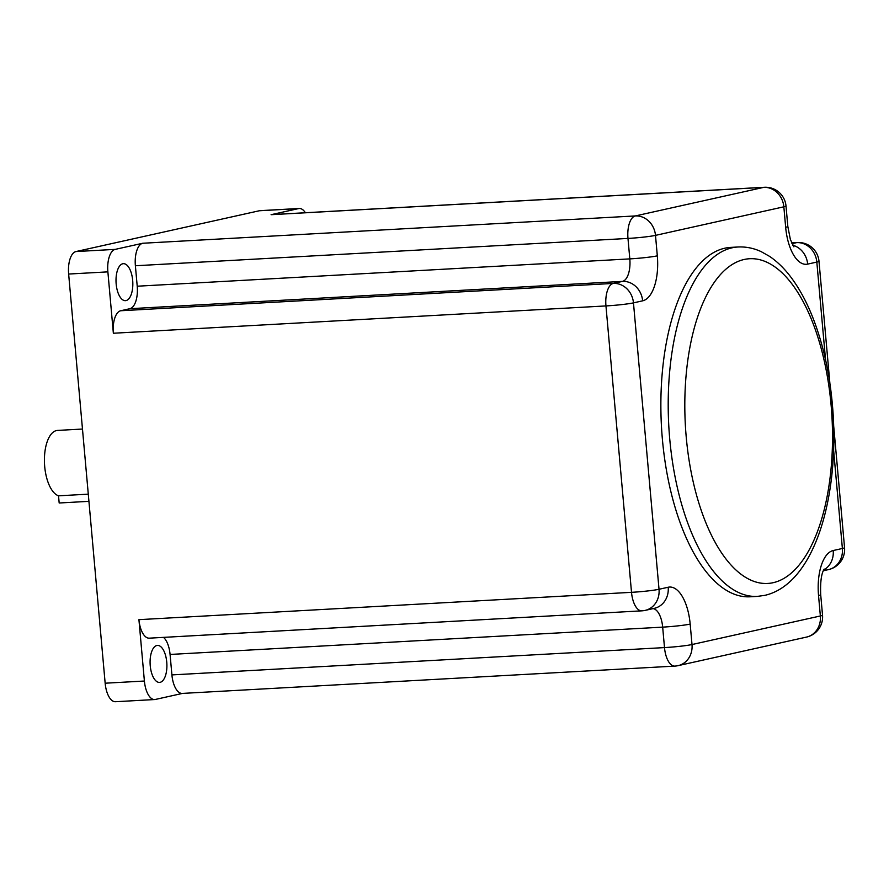 <?xml version="1.0" encoding="UTF-8"?>
<svg xmlns="http://www.w3.org/2000/svg" width="889" height="889" viewBox="0 0 889 889"><rect width="100%" height="100%" fill="white"/><g stroke="black" fill="none" stroke-linecap="round" stroke-linejoin="round"><path stroke-width="1.33" d="M126.06 300.582A18.525 8.368 -93.2 0 1 125.449 300.671A18.525 8.368 -93.2 0 1 116.115 283.324A18.525 8.368 -93.2 0 1 122.771 263.755A18.525 8.368 -93.2 0 1 123.393 263.677A18.525 8.368 -93.2 0 1 132.728 281.024A18.525 8.368 -93.2 0 1 126.06 300.582M160.131 682.33A18.525 8.368 -93.2 0 1 159.509 682.408A18.525 8.368 -93.2 0 1 150.185 665.061A18.525 8.368 -93.2 0 1 156.842 645.503A18.525 8.368 -93.2 0 1 157.464 645.414A18.525 8.368 -93.2 0 1 166.799 662.761A18.525 8.368 -93.2 0 1 160.131 682.33M88.922 501.34L59.174 502.996L58.53 495.818A32.937 14.869 -93.2 0 1 44.45 462.424A32.937 14.869 -93.2 0 1 56.452 430.576A32.937 14.869 -93.2 0 1 57.552 430.42L82.466 429.043M737.981 246.998L730.647 247.398A174.966 78.988 86.8 0 0 724.813 248.209A174.966 78.988 86.8 0 0 661.883 432.965A174.966 78.988 86.8 0 0 750.016 596.797L757.35 596.397A174.966 78.988 -93.2 0 1 669.217 432.554A174.966 78.988 -93.2 0 1 732.147 247.798A174.966 78.988 -93.2 0 1 737.981 246.998C745.949 246.609 753.683 248.153 761.173 251.643L769.507 256.332C777.442 261.688 784.743 268.856 791.399 277.835C799.633 288.958 806.823 302.304 812.935 317.873C824.303 347.166 831.071 379.959 833.26 416.263C838.127 502.629 812.835 584.484 764.773 595.363L757.35 596.397M182.556 693.398L155.397 699.443A20.58 9.29 -93.2 0 1 154.708 699.543A20.58 9.29 -93.2 0 1 144.396 681.03L138.928 619.655L631.512 592.33L605.954 305.927L113.359 333.242A20.58 9.29 -93.2 0 1 120.704 310.75L129.872 308.705A20.58 9.29 86.8 0 0 137.217 286.214L135.384 265.755A20.58 9.29 -93.2 0 1 142.729 243.253L115.226 249.376A20.58 9.29 -93.2 0 0 107.88 271.867L113.359 333.242M154.708 699.543L115.459 701.721A20.58 9.29 -93.2 0 1 105.158 683.208L68.642 274.045A20.58 9.29 -93.2 0 1 75.976 251.554L259.344 210.76A20.58 9.29 -93.2 0 1 260.033 210.66L299.271 208.482A20.58 9.29 -93.2 0 1 305.372 212.738M142.729 243.253L635.324 215.938L763.673 187.379L271.089 214.694L298.593 208.582A20.58 9.29 -93.2 0 1 299.271 208.482M271.089 214.694A20.58 9.29 -93.2 0 1 271.767 214.605L764.362 187.279A20.58 9.29 86.8 0 0 763.673 187.379A20.58 18.313 -102.5 0 1 783.842 206.815L655.493 235.374L657.315 255.832A20.58 1.367 174.9 0 1 629.812 258.888L627.978 238.43L135.384 265.755M171.91 674.907L664.494 647.592A20.58 9.29 86.8 0 0 674.807 666.105L182.212 693.42A20.58 9.29 -93.2 0 1 171.91 674.907L170.077 654.448A20.58 9.29 86.8 0 0 163.498 637.38M657.315 255.832A41.172 18.58 86.8 0 1 642.636 300.826L633.468 302.871L659.027 589.274A20.58 1.367 174.9 0 1 631.512 592.33A20.58 9.29 -93.2 0 0 641.825 610.843L149.23 638.169A20.58 9.29 -93.2 0 1 138.928 619.655M58.53 495.818L88.289 494.162M773.097 582.706A162.62 73.409 86.8 0 0 831.093 404.973A162.62 73.409 86.8 0 0 744.249 259.466A162.62 73.409 86.8 0 0 686.241 437.199A162.62 73.409 86.8 0 0 773.097 582.706M668.195 587.24A20.58 18.313 -102.5 0 1 654.326 608.343L645.158 610.387A20.58 18.313 -102.5 0 0 659.027 589.274L668.195 587.24A41.172 18.58 86.8 0 1 690.175 624.078L692.009 644.536L820.358 615.977L818.536 595.519A41.172 18.58 86.8 0 1 833.215 550.524L842.383 548.48L833.638 450.423M825.548 359.756L816.824 262.077L807.657 264.111A20.58 18.313 -102.5 0 0 792.81 245.242M785.665 227.273A20.58 1.367 -5.1 0 0 787.832 226.462L786.009 206.004A20.58 1.367 -5.1 0 1 783.842 206.815L785.665 227.273A41.172 18.58 86.8 0 0 807.657 264.111M105.158 683.208L144.396 681.03M298.593 208.582L259.344 210.76M107.88 271.867L68.642 274.045M75.976 251.554L115.226 249.376M137.217 286.214L629.812 258.888A20.58 9.29 -93.2 0 1 622.467 281.391L129.872 308.705M120.704 310.75L613.299 283.424L622.467 281.391A20.58 18.313 -102.5 0 1 642.636 300.826M791.999 243.675L796.655 242.63L791.654 242.908M824.214 569.071C821.38 573.327 820.203 581.862 820.703 594.708L822.525 615.166A20.58 1.367 174.9 0 1 820.358 615.977A20.58 18.313 -102.5 0 1 806.49 637.091L678.14 665.639A20.58 18.313 -102.5 0 0 692.009 644.536A20.58 1.367 -5.1 0 1 664.494 647.592L662.672 627.134L170.077 654.448M797.344 242.541A20.58 9.29 86.8 0 0 796.655 242.63A20.58 18.313 -102.5 0 1 816.824 262.077A20.58 1.367 174.9 0 0 818.991 261.266A20.58 20.58 0 0 0 797.344 242.541L791.632 242.853M844.55 547.668A20.58 1.367 174.9 0 1 842.383 548.48A20.58 18.313 -102.5 0 1 828.515 569.593A20.58 20.58 0 0 0 844.55 547.668L833.682 425.953M823.67 570.005A20.58 18.313 -102.5 0 0 833.215 550.524M820.703 594.708A20.58 1.367 174.9 0 1 818.536 595.519M635.324 215.938A20.58 9.29 86.8 0 0 627.978 238.43A20.58 1.367 174.9 0 0 655.493 235.374A20.58 18.313 -102.5 0 0 635.324 215.938M613.299 283.424A20.58 9.29 86.8 0 0 605.954 305.927A20.58 1.367 174.9 0 0 633.468 302.871A20.58 18.313 -102.5 0 0 613.299 283.424M653.037 608.632A20.58 9.29 -93.2 0 1 662.672 627.134A20.58 1.367 -5.1 0 0 690.175 624.078M818.991 261.266L829.881 383.281M793.899 246.831L790.365 239.452L787.832 226.462M828.515 569.593L823.325 570.749M786.009 206.004A20.58 20.58 0 0 0 764.362 187.279M806.49 637.091A20.58 20.58 0 0 0 822.525 615.166M674.807 666.105A20.58 20.58 0 0 0 678.14 665.639M641.825 610.843A20.58 20.58 0 0 0 645.158 610.387"/></g></svg>
